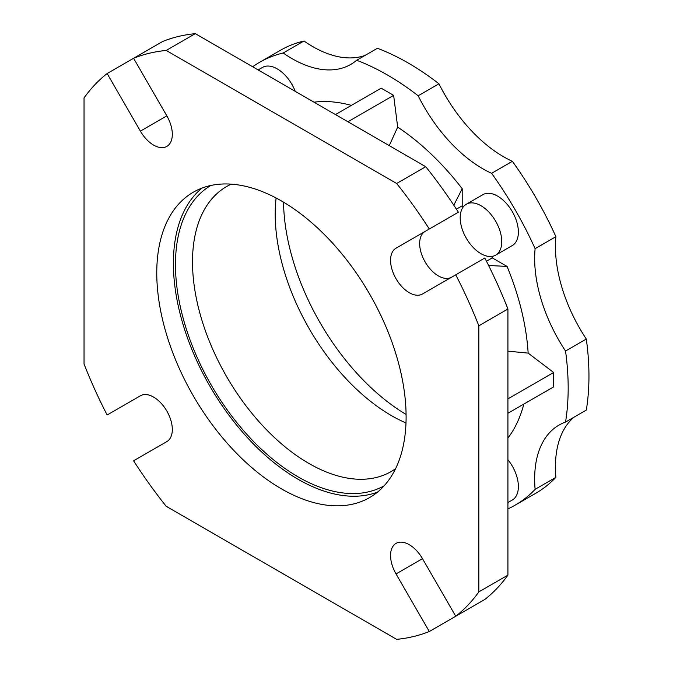 <?xml version="1.0" encoding="UTF-8"?>
<svg xmlns="http://www.w3.org/2000/svg" width="673" height="673" viewBox="0 0 673 673"><rect width="100%" height="100%" fill="white"/><g stroke="black" fill="none" stroke-linecap="round" stroke-linejoin="round"><path stroke-width="1.01" d="M384.157 485.78A173.373 100.092 60 0 1 298.063 476.854A173.373 100.092 60 0 1 184.957 324.613A173.373 100.092 60 0 1 210.792 185.496M231.26 184.15A164.557 95.002 -120 0 0 226.591 186.556A164.557 95.002 -120 0 0 201.362 318.413A164.557 95.002 -120 0 0 308.865 463.419A164.557 95.002 -120 0 0 391.139 471.571A164.557 95.002 -120 0 0 395.564 468.728M405.996 422.972A164.557 95.002 60 0 1 391.56 415.678A164.557 95.002 60 0 1 276.107 197.997M406.088 414.45A176.309 101.791 60 0 1 283.535 202.169M377.511 492.106A176.309 101.791 60 0 1 298.063 479.26A176.309 101.791 60 0 1 185.26 331.478A176.309 101.791 60 0 1 201.984 188.087M281.44 488.85A176.309 101.791 60 0 1 166.256 333.488A176.309 101.791 60 0 1 193.286 192.209A176.309 101.791 60 0 1 281.44 200.941A176.309 101.791 60 0 1 396.616 356.303A176.309 101.791 60 0 1 369.595 497.583A176.309 101.791 60 0 1 281.44 488.85M507.922 502.546L512.296 500.022A29.385 16.968 -120 0 0 507.922 459.709M295.245 91.351A29.385 16.968 -120 0 0 277.217 68.865A29.385 16.968 -120 0 0 262.52 67.409L258.154 69.933M495.673 255.143L512.296 245.544A29.385 16.968 -120 0 0 516.797 221.997A29.385 16.968 -120 0 0 497.599 196.104A29.385 16.968 -120 0 0 482.911 194.648L466.288 204.247A29.385 16.968 -120 0 0 461.779 227.794A29.385 16.968 -120 0 0 480.976 253.687A29.385 16.968 -120 0 0 495.673 255.143A29.385 16.968 -120 0 0 500.174 231.596A29.385 16.968 -120 0 0 480.976 205.702A29.385 16.968 -120 0 0 466.288 204.247M458.38 614.727L429.29 631.518L396.035 573.926A26.449 15.269 60 0 1 396.035 543.389A26.449 15.269 60 0 1 409.26 544.701A26.449 15.269 60 0 1 422.484 558.657L455.739 616.249L484.821 599.458A323.233 186.623 60 0 0 507.922 575.112L478.831 591.904A323.233 186.623 60 0 1 455.739 616.249M107.142 73.542L133.591 58.273L166.837 115.865A26.449 15.269 60 0 1 166.837 146.403A26.449 15.269 60 0 1 140.388 131.134L107.142 73.542A323.233 186.623 60 0 0 84.041 97.888L84.041 363.984A323.233 186.623 60 0 0 107.142 414.989L140.388 395.791A26.449 15.269 60 0 1 153.612 397.104A26.449 15.269 60 0 1 170.892 420.406A26.449 15.269 60 0 1 166.837 441.597L133.591 460.795A323.233 186.623 60 0 0 166.214 506.306L396.658 639.35A323.233 186.623 60 0 0 429.29 631.518M351.39 105.375A199.57 115.226 -120 0 0 313.988 102.17M507.922 351.155L528.154 353.115A199.57 115.226 -120 0 0 507.072 266.432L488.615 265.482M259.585 62.32A255.647 147.597 -120 0 1 283.198 52.99L303.977 40.994A255.647 147.597 -120 0 0 280.363 50.324L259.585 62.32A255.647 147.597 -120 0 0 252.669 66.77M507.922 508.881A255.647 147.597 -120 0 0 515.232 505.112L536.011 493.116A255.647 147.597 -120 0 0 555.898 477.334A117.539 67.864 60 0 1 573.892 417.26M515.232 505.112A255.647 147.597 -120 0 0 535.119 489.33L555.898 477.334M555.898 236.669L535.119 248.665A117.539 67.864 -120 0 0 565.539 351.037A255.647 147.597 -120 0 1 565.539 422.08L586.318 410.084A255.647 147.597 -120 0 0 586.318 339.041A117.539 67.864 60 0 1 555.898 236.669A255.647 147.597 -120 0 0 512.389 161.318A117.539 67.864 60 0 1 438.947 83.788A255.647 147.597 -120 0 0 377.418 48.271L356.648 60.267A255.647 147.597 -120 0 1 418.169 95.785L438.947 83.788M565.539 351.037L586.318 339.041M535.119 248.665A255.647 147.597 -120 0 0 491.61 173.314L512.389 161.318M429.29 228.997L458.38 212.205A323.233 186.623 60 0 0 425.748 166.694L396.658 183.485A323.233 186.623 60 0 1 429.29 228.997L425.126 231.403A26.449 15.269 60 0 0 425.092 261.873A26.449 15.269 60 0 0 451.499 277.251M486.486 261.25L492.291 257.894L507.072 266.432M456.403 209.143L462.208 205.795A182.19 105.181 60 0 1 463.133 207.099M491.627 256.447A182.19 105.181 60 0 1 492.291 257.894M453.795 205.189L462.208 188.726L462.208 205.795M389.263 145.629L397.676 127.13A199.57 115.226 -120 0 1 462.208 188.726M507.922 438.073A199.57 115.226 -120 0 0 523.855 404.078M396.658 183.485L166.214 50.441A323.233 186.623 60 0 0 133.591 58.273L162.673 41.482A323.233 186.623 60 0 1 195.305 33.65L425.748 166.694M478.831 591.904L478.831 325.816A323.233 186.623 60 0 0 455.739 274.803L484.821 258.011A323.233 186.623 60 0 1 507.922 309.016L507.922 575.112M478.831 325.816L507.922 309.016M166.214 50.441L195.305 33.65M455.739 274.803L422.484 294A26.449 15.269 60 0 1 396.035 278.731A26.449 15.269 60 0 1 396.035 248.194L425.126 231.403M364.993 55.447A117.539 67.864 60 0 1 303.977 40.994M283.198 52.99A117.539 67.864 -120 0 0 350.759 64.423A117.539 67.864 -120 0 0 356.648 60.267M565.539 422.08A117.539 67.864 -120 0 0 558.994 425.1A117.539 67.864 -120 0 0 535.119 489.33M418.169 95.785A117.539 67.864 -120 0 0 491.61 173.314M335.465 114.57L381.17 88.18L393.638 95.373L397.676 127.13M507.922 413.272L553.635 386.882L553.635 372.489L528.154 353.115M553.635 372.489L507.922 398.879M393.638 95.373L347.933 121.763M396.035 573.926L422.484 558.657M140.388 131.134L166.837 115.865"/></g></svg>
